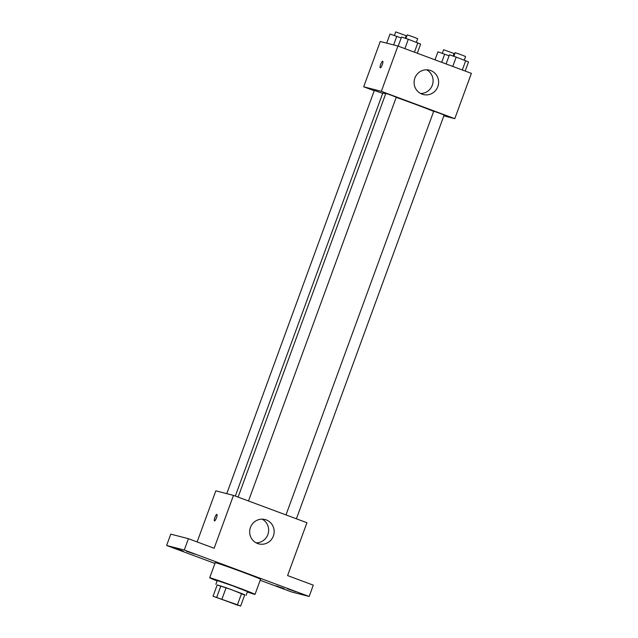 <?xml version="1.0" encoding="UTF-8"?>
<svg xmlns="http://www.w3.org/2000/svg" width="638" height="638" viewBox="0 0 638 638"><rect width="100%" height="100%" fill="white"/><g stroke="black" fill="none" stroke-linecap="round" stroke-linejoin="round"><path stroke-width="0.96" d="M237.846 605.279L215.5 597.032L237.846 605.279M237.432 604.792L213.036 596.259L240.63 606.1L237.432 604.792L241.579 593.468L226.115 587.718L221.968 599.042M241.579 593.468L244.769 594.775L240.63 606.1M226.115 587.718L217.183 584.934L213.036 596.259M244.681 595.031L231.108 589.504L217.175 584.966M215.867 584.32L217.247 580.548L232.487 585.732L247.464 591.609L246.085 595.382M220.9 585.891L216.753 597.224M217.111 580.931A24.132 0.55 20.1 0 1 209.695 577.781A24.132 0.55 20.1 0 1 232.551 585.556A24.132 0.55 20.1 0 1 255.025 594.369A24.132 0.55 20.1 0 1 254.395 594.273A24.132 0.55 20.1 0 1 247.329 591.992M209.695 577.781L215.221 562.676A24.132 0.55 20.1 0 1 238.078 570.452A24.132 0.55 20.1 0 1 260.551 579.264L255.025 594.369M194.694 554.071L186.527 551.248L194.694 554.071M295.689 591.641L287.523 588.818L295.689 591.641M284.173 588.675L276.015 585.851L284.173 588.675M183.178 551.104L175.011 548.281L183.178 551.104M260.184 580.277L291.494 591.92L309.151 596.474L184.278 550.02L166.622 545.474L214.942 563.45M309.151 596.474L313.298 585.142L287.586 575.58L306.934 522.713L233.476 495.391L214.137 548.257L188.425 538.695L170.769 534.142L166.622 545.474M233.476 495.391L215.827 490.837L197.126 541.933M188.425 538.695L184.278 550.02M273.391 535.976A12.569 12.242 -75.6 0 1 258.781 543.879A12.569 12.242 -75.6 0 1 250.064 528.655A12.569 12.242 -75.6 0 1 265.049 519.539A12.569 12.242 -75.6 0 1 273.391 535.976M214.464 520.967A3.517 0.797 110.4 0 1 214.44 520.959A3.517 0.797 110.4 0 1 214.926 517.386A3.517 0.797 110.4 0 1 216.896 514.364A3.517 0.797 110.4 0 1 216.426 517.896A3.517 0.797 110.4 0 1 214.464 520.967A3.517 0.797 110.4 0 1 214.926 517.386A3.517 0.797 110.4 0 1 216.896 514.364M262.21 519.165A12.569 12.242 -75.6 0 1 256.109 542.834M235.318 496.077L382.8 93.052A28.152 0.646 20.1 0 1 385.687 93.802M396.206 97.367A28.152 0.646 20.1 0 1 433.665 111.395M296.399 518.798L444.152 115.023L439.574 113.213L433.728 111.211L285.991 514.922M226.761 493.66L374.323 90.429L382.68 93.379M238.102 497.106L385.838 93.395L391.094 95.182L396.262 97.215L248.501 500.982M443.857 115.845L454.79 118.668L381.341 91.346L363.684 86.792L374.219 90.716M454.79 118.668L471.378 73.354L397.921 46.032L380.264 41.478L363.684 86.792M397.921 46.032L381.341 91.346M437.835 86.616A12.569 12.242 -75.6 0 1 423.225 94.52A12.569 12.242 -75.6 0 1 414.501 79.287A12.569 12.242 -75.6 0 1 429.494 70.172A12.569 12.242 -75.6 0 1 437.835 86.616M380.288 67.827A3.517 0.797 110.4 0 1 380.272 67.819A3.517 0.797 110.4 0 1 380.75 64.247A3.517 0.797 110.4 0 1 382.72 61.224A3.517 0.797 110.4 0 1 382.25 64.757A3.517 0.797 110.4 0 1 380.288 67.827A3.517 0.797 110.4 0 1 380.75 64.247A3.517 0.797 110.4 0 1 382.72 61.224M426.655 69.797A12.569 12.242 -75.6 0 1 420.554 93.475M465.182 71.041L468.523 61.91L456.194 57.101L449.439 54.812L446.098 63.944M465.732 60.65L462.319 69.981M456.194 57.101L452.781 66.432M453.825 56.303L455.149 52.683L460.405 54.469L465.573 56.495L464.257 60.1M417.284 53.233L420.625 44.102L408.304 39.285L401.541 37.004L398.2 46.135M417.842 42.834L414.429 52.164M408.304 39.285L404.891 48.616M405.935 38.487L407.259 34.867L412.515 36.653L417.683 38.679L416.359 42.283M449.088 55.777L437.923 51.845L435.004 59.82M444.686 54.134L441.687 62.309M442.309 53.337L443.633 49.716L454.065 53.528L453.132 56.064M401.19 37.961L390.033 34.037L386.7 43.137M396.788 36.318L393.638 44.923M394.42 35.521L395.743 31.9L406.167 35.712L405.242 38.248"/></g></svg>
